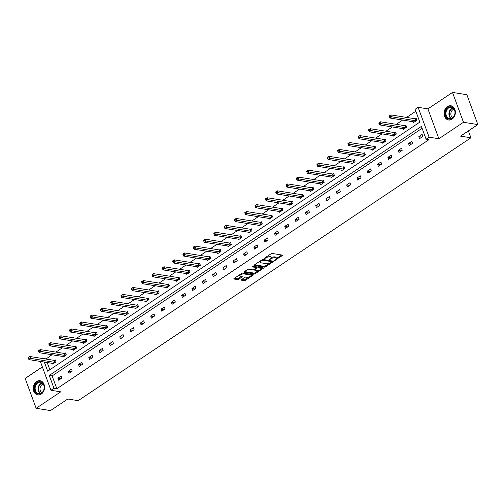 <?xml version="1.0" encoding="UTF-8"?>
<svg xmlns="http://www.w3.org/2000/svg" width="503" height="503" viewBox="0 0 503 503"><rect width="100%" height="100%" fill="white"/><g stroke="black" fill="none" stroke-linecap="round" stroke-linejoin="round"><path stroke-width="0.75" d="M274.544 260.466L282.29 255.612A0.905 0.333 159.8 0 0 282.579 255.21A0.905 0.333 159.8 0 0 282.372 255.09L272.217 253.468A0.905 0.333 159.8 0 0 271.004 253.814L264.106 258.423L264.05 258.794L265.791 257.957A2.905 1.069 159.8 0 1 269.671 256.851L270.52 256.989A2.905 1.069 159.8 0 1 271.167 257.373A2.905 1.069 159.8 0 1 270.249 258.668L269.3 259.63L271.042 258.794A2.905 1.069 159.8 0 1 274.921 257.693L275.77 257.825A2.905 1.069 159.8 0 1 276.417 258.209A2.905 1.069 159.8 0 1 275.499 259.504L274.544 260.466M36.593 381.532A7.218 5.608 99.1 0 1 40.045 380.702A7.218 5.608 99.1 0 1 44.528 386.48A7.218 5.608 99.1 0 1 41.227 394.126A7.218 5.608 99.1 0 1 37.769 394.956A7.218 5.608 99.1 0 1 33.292 389.177A7.218 5.608 99.1 0 1 36.593 381.532M447.4 106.579A7.218 5.608 99.1 0 1 450.858 105.756A7.218 5.608 99.1 0 1 455.334 111.528A7.218 5.608 99.1 0 1 452.034 119.173A7.218 5.608 99.1 0 1 448.582 120.003A7.218 5.608 99.1 0 1 444.099 114.225A7.218 5.608 99.1 0 1 447.4 106.579M452.486 92.414L466.859 94.709L477.85 124.574L463.477 122.279L452.486 92.414L427.896 108.874L418.119 107.315L429.109 137.181L426.098 139.193L421.395 126.398L49.256 375.464L53.966 388.259L50.96 390.271L40.347 361.437M42.359 366.907L25.15 378.426L36.141 408.291L60.731 391.831L50.96 390.271M477.85 124.574L460.559 136.143L470.909 137.797L78.147 400.665L67.798 399.017L50.514 410.586L36.141 408.291M241.421 279.668A0.905 0.333 159.8 0 0 241.132 280.07A0.905 0.333 159.8 0 0 241.333 280.19L244.188 280.649A0.905 0.333 159.8 0 0 245.401 280.303L253.053 275.179A0.905 0.333 159.8 0 0 253.342 274.776A0.905 0.333 159.8 0 0 253.141 274.651L242.98 273.035A0.905 0.333 159.8 0 0 241.767 273.374L234.109 278.499A0.905 0.333 159.8 0 0 233.826 278.907A0.905 0.333 159.8 0 0 234.027 279.027L237.466 279.574A0.905 0.333 159.8 0 0 238.68 279.234L241.962 277.04A0.905 0.333 159.8 0 0 242.245 276.631A0.905 0.333 159.8 0 0 242.044 276.512L240.34 276.241A2.427 0.893 159.8 0 1 239.793 275.921A2.427 0.893 159.8 0 1 241.126 274.519A2.427 0.893 159.8 0 1 243.81 273.915L250.494 274.984A2.427 0.893 159.8 0 1 251.041 275.311A2.427 0.893 159.8 0 1 249.708 276.713A2.427 0.893 159.8 0 1 247.023 277.31L245.91 277.128A0.905 0.333 159.8 0 0 244.697 277.474L241.421 279.668M427.896 108.874L438.88 138.74L463.477 122.279M438.88 138.74L429.109 137.181M422.099 128.309L52.136 375.923L56.839 388.718L428.977 139.652L426.098 139.193M56.839 388.718L53.966 388.259M264.364 267.137A0.905 0.333 159.8 0 0 265.578 266.797L273.236 261.673A0.905 0.333 159.8 0 0 273.525 261.264A0.905 0.333 159.8 0 0 273.324 261.145L263.163 259.523A0.905 0.333 159.8 0 0 261.95 259.869L254.292 264.993A0.905 0.333 159.8 0 0 254.002 265.395A0.905 0.333 159.8 0 0 254.21 265.521L264.364 267.137L264.069 266.332A0.905 0.333 159.8 0 0 265.282 265.986L269.03 263.478M263.144 268.426L255.486 273.55A0.905 0.333 159.8 0 1 254.279 273.896L244.118 272.274A0.905 0.333 159.8 0 1 243.917 272.154A0.905 0.333 159.8 0 1 244.2 271.746L247.476 269.558A0.905 0.333 159.8 0 1 248.689 269.212L252.814 269.866A0.905 0.333 159.8 0 0 254.028 269.526L256.197 268.068A0.905 0.333 159.8 0 0 256.486 267.665A0.905 0.333 159.8 0 0 256.285 267.546L251.997 266.86L252.902 266.25L263.232 267.898A0.905 0.333 159.8 0 1 263.434 268.024A0.905 0.333 159.8 0 1 263.144 268.426L262.937 267.854M470.909 137.797L468.381 130.912M62.724 356.457L62.994 357.187L66.302 354.973L65.56 352.955L64.818 353.452M83.353 342.656L83.617 343.379L86.925 341.166L86.183 339.148L85.441 339.644M103.976 328.849L104.247 329.578L107.554 327.365L106.812 325.347L106.07 325.843M124.606 315.041L124.876 315.771L128.177 313.558L127.435 311.539L126.699 312.036M145.235 301.24L145.499 301.963L148.806 299.757L148.064 297.738L147.322 298.229M165.858 287.433L166.128 288.162L169.429 285.949L168.687 283.931L167.952 284.428M186.487 273.626L186.751 274.355L190.059 272.142L189.317 270.124L188.575 270.62M207.11 259.825L207.381 260.554L210.682 258.341L209.94 256.323L209.204 256.813M227.74 246.017L228.004 246.747L231.311 244.533L230.569 242.515L229.827 243.012M248.363 232.216L248.633 232.939L251.94 230.726L251.192 228.708L250.456 229.205M268.992 218.409L269.256 219.138L272.563 216.925L271.821 214.907L271.079 215.403M289.615 204.602L289.885 205.331L293.192 203.118L292.45 201.099L291.709 201.596M310.244 190.8L310.508 191.524L313.815 189.317L313.073 187.298L312.332 187.789M330.867 176.993L331.137 177.722L334.445 175.509L333.703 173.491L332.961 173.988M351.496 163.186L351.767 163.915L355.068 161.702L354.326 159.684L353.59 160.18M372.119 149.385L372.39 150.114L375.697 147.901L374.955 145.883L374.213 146.373M392.749 135.577L393.019 136.307L396.32 134.094L395.578 132.075L394.842 132.572M413.378 121.776L413.642 122.499L416.949 120.286L416.207 118.268L415.465 118.765M415.818 111.238L406.581 117.419M402.633 120.06L396.27 124.323M392.321 126.963L385.952 131.226M382.01 133.867L375.64 138.13M371.698 140.765L365.329 145.027M361.38 147.668L355.011 151.931M351.069 154.572L344.7 158.835M340.757 161.476L334.388 165.739M330.446 168.379L324.077 172.642M320.128 175.277L313.759 179.54M309.817 182.18L303.447 186.443M299.505 189.084L293.136 193.347M289.187 195.988L282.824 200.251M278.876 202.891L272.507 207.154M268.564 209.795L262.195 214.052M258.253 216.692L251.884 220.955M247.935 223.596L241.566 227.859M237.623 230.5L231.254 234.763M227.312 237.403L220.943 241.666M217 244.307L210.631 248.564M206.683 251.204L200.313 255.467M196.371 258.108L190.002 262.371M186.06 265.012L179.69 269.275M175.742 271.916L169.379 276.178M165.43 278.819L159.061 283.082M155.119 285.717L148.75 289.98M144.807 292.62L138.438 296.883M134.49 299.524L128.12 303.787M124.178 306.428L117.809 310.691M113.867 313.331L107.497 317.594M103.555 320.235L97.186 324.492M93.237 327.132L86.868 331.395M82.926 334.036L76.557 338.299M72.614 340.94L66.245 345.203M62.303 347.843L55.934 352.106M51.985 354.747L45.93 359.054M47.207 362.531L49.854 369.736M403.06 128.674L403.331 129.403L406.638 127.19L405.89 125.172L405.154 125.668M382.437 142.481L382.701 143.21L386.008 140.997L385.267 138.979L384.525 139.476M361.808 156.288L362.078 157.011L365.385 154.798L364.637 152.786L363.902 153.277M341.185 170.089L341.449 170.819L344.756 168.606L344.014 166.587L343.272 167.084M320.556 183.897L320.826 184.626L324.127 182.413L323.385 180.395L322.649 180.885M299.933 197.698L300.197 198.427L303.504 196.214L302.762 194.196L302.02 194.692M279.303 211.505L279.574 212.235L282.875 210.021L282.133 208.003L281.397 208.5M258.674 225.313L258.944 226.036L262.252 223.829L261.51 221.81L260.768 222.301M238.051 239.114L238.321 239.843L241.622 237.63L240.88 235.611L240.145 236.108M217.422 252.921L217.692 253.65L220.999 251.437L220.257 249.419L219.515 249.916M196.799 266.728L197.063 267.451L200.37 265.238L199.628 263.22L198.886 263.717M176.169 280.529L176.44 281.259L179.747 279.046L179.005 277.027L178.263 277.524M155.546 294.337L155.811 295.066L159.118 292.853L158.376 290.835L157.634 291.325M134.917 308.138L135.188 308.867L138.495 306.654L137.747 304.636L137.011 305.132M114.294 321.945L114.558 322.675L117.865 320.461L117.124 318.443L116.382 318.94M93.665 335.752L93.935 336.476L97.236 334.269L96.494 332.25L95.759 332.741M73.042 349.554L73.306 350.283L76.613 348.07L75.871 346.051L75.129 346.548M52.413 363.361L52.683 364.09L55.984 361.877L55.242 359.859L54.506 360.355M44.333 362.072L47.684 371.189L419.816 122.122L415.113 109.327L418.119 107.315M45.848 358.853L42.975 358.394M52.136 375.923L49.256 375.464M57.876 378.218L61.184 376.005L61.926 378.023L58.618 380.23L57.876 378.218L60.913 378.702M68.194 371.315L71.495 369.101L72.237 371.12L68.936 373.333L68.194 371.315L71.225 371.799M78.506 364.411L81.813 362.198L82.555 364.216L79.248 366.429L78.506 364.411L81.536 364.895M88.817 357.507L92.124 355.294L92.866 357.312L89.559 359.526L88.817 357.507L91.854 357.991M99.129 350.604L102.436 348.39L103.178 350.409L99.877 352.622L99.129 350.604L102.166 351.088M109.447 343.7L112.747 341.493L113.496 343.511L110.188 345.718L109.447 343.7L112.477 344.184M119.758 336.803L123.065 334.589L123.807 336.608L120.5 338.821L119.758 336.803L122.795 337.287M130.07 329.899L133.377 327.686L134.119 329.704L130.811 331.917L130.07 329.899L133.106 330.383M140.387 322.995L143.688 320.782L144.43 322.8L141.129 325.013L140.387 322.995L143.418 323.479M150.699 316.091L154.006 313.878L154.748 315.897L151.441 318.11L150.699 316.091L153.729 316.576M161.01 309.188L164.318 306.981L165.059 308.999L161.752 311.206L161.01 309.188L164.047 309.672M171.322 302.29L174.629 300.077L175.371 302.096L172.064 304.309L171.322 302.29L174.359 302.775M181.64 295.387L184.941 293.174L185.682 295.192L182.382 297.405L181.64 295.387L184.67 295.871M191.951 288.483L195.258 286.27L196 288.288L192.693 290.501L191.951 288.483L194.982 288.967M202.263 281.579L205.57 279.366L206.312 281.384L203.005 283.598L202.263 281.579L205.299 282.064M212.574 274.676L215.881 272.463L216.623 274.481L213.316 276.694L212.574 274.676L215.611 275.16M222.892 267.778L226.193 265.565L226.935 267.583L223.634 269.797L222.892 267.778L225.922 268.262M233.203 260.875L236.511 258.661L237.253 260.68L233.945 262.893L233.203 260.875L236.24 261.359M243.515 253.971L246.822 251.758L247.564 253.776L244.257 255.989L243.515 253.971L246.552 254.455M253.826 247.067L257.134 244.854L257.876 246.872L254.575 249.086L253.826 247.067L256.863 247.551M264.144 240.164L267.445 237.95L268.193 239.969L264.886 242.182L264.144 240.164L267.175 240.648M274.456 233.26L277.763 231.053L278.505 233.071L275.198 235.278L274.456 233.26L277.493 233.744M284.767 226.363L288.074 224.149L288.816 226.168L285.509 228.381L284.767 226.363L287.804 226.847M295.085 219.459L298.386 217.246L299.128 219.264L295.827 221.477L295.085 219.459L298.116 219.943M305.396 212.555L308.704 210.342L309.446 212.36L306.138 214.574L305.396 212.555L308.427 213.039M315.708 205.652L319.015 203.438L319.757 205.457L316.45 207.67L315.708 205.652L318.745 206.136M326.019 198.748L329.327 196.541L330.069 198.559L326.761 200.766L326.019 198.748L329.056 199.232M336.337 191.85L339.638 189.637L340.38 191.656L337.079 193.869L336.337 191.85L339.368 192.335M346.649 184.947L349.956 182.734L350.698 184.752L347.391 186.965L346.649 184.947L349.686 185.431M356.96 178.043L360.267 175.83L361.009 177.848L357.702 180.061L356.96 178.043L359.997 178.527M367.272 171.139L370.579 168.926L371.321 170.945L368.02 173.158L367.272 171.139L370.309 171.624M377.59 164.236L380.89 162.023L381.639 164.041L378.331 166.254L377.59 164.236L380.62 164.72M387.901 157.338L391.208 155.125L391.95 157.143L388.643 159.357L387.901 157.338L390.938 157.823M398.213 150.435L401.52 148.222L402.262 150.24L398.954 152.453L398.213 150.435L401.249 150.919M408.53 143.531L411.831 141.318L412.573 143.336L409.272 145.549L408.53 143.531L411.561 144.015M418.842 136.627L422.149 134.414L422.891 136.432L419.584 138.646L418.842 136.627L421.872 137.112M276.417 258.209L276.122 257.404A2.905 1.069 159.8 0 0 275.468 257.02L275.77 257.825M271.148 257.737A2.905 1.069 159.8 0 1 274.625 256.882L275.468 257.02M271.167 257.373L270.872 256.568A2.905 1.069 159.8 0 0 270.224 256.178L270.52 256.989M267.25 256.323A2.905 1.069 159.8 0 1 269.375 256.046L270.224 256.178M276.411 258.542L281.724 254.983M254.562 264.817L264.069 266.332M271.872 261.579L272.67 261.044M271.733 262.025L271.79 261.654L262.874 260.233L261.082 261.101A2.905 1.069 159.8 0 0 260.164 262.396A2.905 1.069 159.8 0 0 260.812 262.78L266.911 263.754A2.905 1.069 159.8 0 0 270.79 262.654L271.733 262.025M259.875 261.258A2.905 1.069 159.8 0 0 259.869 261.585L260.164 262.396M262.579 267.797L261.107 268.784M258.768 270.35L255.191 272.739L255.486 273.55M244.471 271.57L253.977 273.085A0.905 0.333 159.8 0 0 255.191 272.739M256.486 267.665L256.19 266.86A0.905 0.333 159.8 0 0 256.071 266.76M257.09 270.551A2.427 0.893 159.8 0 0 259.774 269.954A2.427 0.893 159.8 0 0 261.101 268.552A2.427 0.893 159.8 0 0 260.56 268.225L258.202 267.848A0.905 0.333 159.8 0 0 256.989 268.193L254.814 269.652A0.905 0.333 159.8 0 0 254.531 270.054A0.905 0.333 159.8 0 0 254.732 270.174L257.09 270.551M261.101 268.552L260.805 267.741A2.427 0.893 159.8 0 0 260.403 267.451M257.806 267.036A0.905 0.333 159.8 0 0 256.693 267.389L256.989 268.193M251.041 275.311L250.746 274.5A2.427 0.893 159.8 0 0 250.337 274.204M243.358 273.091A2.427 0.893 159.8 0 0 241.924 273.28M239.485 274.908A2.427 0.893 159.8 0 0 239.497 275.11L239.793 275.921M234.379 278.322L237.171 278.769A0.905 0.333 159.8 0 0 238.384 278.423L241.396 276.411M241.685 279.486L243.886 279.838A0.905 0.333 159.8 0 0 245.099 279.498L248.639 277.128M251.054 275.512L252.493 274.55M389.133 116.162L389.435 116.973L390.095 116.526L389.8 115.721L389.165 116.011L390.818 114.904L391.56 116.922L389.907 118.029L414.17 121.902A0.924 0.34 -20.2 0 1 414.34 121.965L414.384 122.009M416.352 118.677L415.346 118.777A0.924 0.34 -20.2 0 1 415.082 118.777L390.818 114.904L389.8 115.721M416.207 120.783L416.088 120.795A0.924 0.34 -20.2 0 1 415.824 120.795L390.095 116.526M389.907 118.029L389.435 116.973M378.822 123.065L379.117 123.876L379.778 123.43L379.482 122.625L378.853 122.914L380.507 121.808L381.249 123.826L379.595 124.933L403.859 128.806A0.924 0.34 -20.2 0 1 404.022 128.869L404.066 128.906M406.04 125.574L405.028 125.681A0.924 0.34 -20.2 0 1 404.77 125.681L380.507 121.808L379.482 122.625M405.896 127.687L405.77 127.699A0.924 0.34 -20.2 0 1 405.512 127.699L379.778 123.43M379.595 124.933L379.117 123.876M368.51 129.969L368.806 130.774L369.466 130.334L369.171 129.529L368.536 129.818L370.189 128.711L370.931 130.73L369.284 131.836L393.541 135.703A0.924 0.34 -20.2 0 1 393.711 135.772L393.755 135.81M395.729 132.478L394.717 132.585A0.924 0.34 -20.2 0 1 394.453 132.578L370.189 128.711L369.171 129.529M395.584 134.59L395.459 134.603A0.924 0.34 -20.2 0 1 395.195 134.597L369.466 130.334M369.284 131.836L368.806 130.774M453.04 107.642A6.243 4.854 99.1 0 1 454.146 116.18A6.243 4.854 99.1 0 1 447.318 118.262A6.243 4.854 99.1 0 1 446.211 109.723A6.243 4.854 99.1 0 1 453.04 107.642M447.815 117.916A5.784 4.496 -80.9 0 0 449.556 118.708A5.784 4.496 -80.9 0 0 454.611 114.885A5.784 4.496 -80.9 0 0 453.115 108.082A5.784 4.496 -80.9 0 0 451.373 107.29A5.784 4.496 -80.9 0 0 446.318 111.106A5.784 4.496 -80.9 0 0 447.815 117.916M452.694 117.765A4.552 3.54 99.1 0 1 452.304 117.495A4.552 3.54 99.1 0 1 450.952 112.779A4.552 3.54 99.1 0 1 454.071 109.157M451.505 105.907A7.168 5.571 -80.9 0 0 451.31 105.869A7.168 5.571 -80.9 0 0 445.036 110.61A7.168 5.571 -80.9 0 0 446.89 119.048A7.168 5.571 -80.9 0 0 449.047 120.035A7.168 5.571 -80.9 0 0 449.242 120.06M42.233 382.588A6.243 4.854 99.1 0 1 43.333 391.127A6.243 4.854 99.1 0 1 36.505 393.214A6.243 4.854 99.1 0 1 35.399 384.676A6.243 4.854 99.1 0 1 42.233 382.588M37.008 392.862A5.784 4.496 -80.9 0 0 38.744 393.654A5.784 4.496 -80.9 0 0 43.805 389.838A5.784 4.496 -80.9 0 0 42.309 383.028A5.784 4.496 -80.9 0 0 40.567 382.236A5.784 4.496 -80.9 0 0 35.506 386.059A5.784 4.496 -80.9 0 0 37.008 392.862M41.887 392.717A4.552 3.54 99.1 0 1 41.498 392.447A4.552 3.54 99.1 0 1 40.139 387.725A4.552 3.54 99.1 0 1 43.258 384.11M40.693 380.859A7.168 5.571 -80.9 0 0 40.498 380.821A7.168 5.571 -80.9 0 0 34.223 385.556A7.168 5.571 -80.9 0 0 36.084 394A7.168 5.571 -80.9 0 0 38.241 394.981A7.168 5.571 -80.9 0 0 38.435 395.006M358.199 136.873L358.494 137.677L359.155 137.237L358.859 136.432L358.224 136.715L359.878 135.609L360.62 137.627L358.966 138.734L383.229 142.607A0.924 0.34 -20.2 0 1 383.399 142.676L383.443 142.714M385.417 139.381L384.405 139.488A0.924 0.34 -20.2 0 1 384.141 139.482L359.878 135.609L358.859 136.432M385.267 141.494L385.147 141.506A0.924 0.34 -20.2 0 1 384.883 141.5L359.155 137.237M358.966 138.734L358.494 137.677M347.881 143.776L348.183 144.581L348.843 144.141L348.541 143.33L347.913 143.619L349.566 142.512L350.308 144.531L348.654 145.637L372.918 149.51A0.924 0.34 -20.2 0 1 373.081 149.58L373.132 149.617M375.1 146.285L374.087 146.386A0.924 0.34 -20.2 0 1 373.83 146.386L349.566 142.512L348.541 143.33M374.955 148.391L374.836 148.404A0.924 0.34 -20.2 0 1 374.572 148.404L348.843 144.141M348.654 145.637L348.183 144.581M337.57 150.68L337.865 151.485L338.525 151.045L338.23 150.234L337.601 150.523L339.248 149.416L339.997 151.434L338.343 152.541L362.606 156.414A0.924 0.34 -20.2 0 1 362.77 156.477L362.814 156.521M364.788 153.189L363.776 153.289A0.924 0.34 -20.2 0 1 363.512 153.289L339.248 149.416L338.23 150.234M364.644 155.295L364.518 155.308A0.924 0.34 -20.2 0 1 364.26 155.308L338.525 151.045M338.343 152.541L337.865 151.485M327.258 157.577L327.554 158.388L328.214 157.942L327.918 157.137L327.283 157.426L328.937 156.32L329.679 158.338L328.025 159.445L352.289 163.318A0.924 0.34 -20.2 0 1 352.458 163.381L352.502 163.418M354.477 160.092L353.464 160.193A0.924 0.34 -20.2 0 1 353.2 160.193L328.937 156.32L327.918 157.137M354.332 162.199L354.206 162.211A0.924 0.34 -20.2 0 1 353.942 162.211L328.214 157.942M328.025 159.445L327.554 158.388M316.94 164.481L317.242 165.292L317.902 164.846L317.607 164.041L316.972 164.33L318.625 163.224L319.367 165.242L317.714 166.348L341.977 170.215A0.924 0.34 -20.2 0 1 342.147 170.284L342.191 170.322M344.165 166.99L343.153 167.097A0.924 0.34 -20.2 0 1 342.889 167.097L318.625 163.224L317.607 164.041M344.014 169.102L343.895 169.115A0.924 0.34 -20.2 0 1 343.631 169.109L317.902 164.846M317.714 166.348L317.242 165.292M306.629 171.385L306.924 172.189L307.591 171.749L307.289 170.945L306.66 171.227L308.314 170.121L309.056 172.139L307.402 173.246L331.666 177.119A0.924 0.34 -20.2 0 1 331.829 177.188L331.879 177.226M333.847 173.893L332.835 174A0.924 0.34 -20.2 0 1 332.577 173.994L308.314 170.121L307.289 170.945M333.703 176.006L333.577 176.019A0.924 0.34 -20.2 0 1 333.319 176.012L307.591 171.749M307.402 173.246L306.924 172.189M296.317 178.288L296.613 179.093L297.273 178.653L296.977 177.842L296.349 178.131L297.996 177.025L298.738 179.043L297.091 180.149L321.354 184.023A0.924 0.34 -20.2 0 1 321.518 184.092L321.562 184.129M323.536 180.797L322.524 180.898A0.924 0.34 -20.2 0 1 322.26 180.898L297.996 177.025L296.977 177.842M323.391 182.903L323.266 182.916A0.924 0.34 -20.2 0 1 323.001 182.916L297.273 178.653M297.091 180.149L296.613 179.093M286.006 185.192L286.301 185.997L286.962 185.557L286.666 184.746L286.031 185.035L287.685 183.928L288.426 185.947L286.773 187.053L311.036 190.926A0.924 0.34 -20.2 0 1 311.206 190.989L311.25 191.033M313.224 187.701L312.212 187.801A0.924 0.34 -20.2 0 1 311.948 187.801L287.685 183.928L286.666 184.746M313.08 189.807L312.954 189.82A0.924 0.34 -20.2 0 1 312.69 189.82L286.962 185.557M286.773 187.053L286.301 185.997M275.688 192.089L275.99 192.901L276.65 192.454L276.354 191.649L275.719 191.939L277.373 190.832L278.115 192.85L276.461 193.957L300.725 197.83A0.924 0.34 -20.2 0 1 300.895 197.893L300.939 197.931M302.907 194.604L301.901 194.705A0.924 0.34 -20.2 0 1 301.637 194.705L277.373 190.832L276.354 191.649M302.762 196.711L302.643 196.723A0.924 0.34 -20.2 0 1 302.378 196.723L276.65 192.454M276.461 193.957L275.99 192.901M265.377 198.993L265.672 199.804L266.332 199.358L266.037 198.553L265.408 198.842L267.062 197.736L267.803 199.754L266.15 200.86L290.413 204.727A0.924 0.34 -20.2 0 1 290.577 204.796L290.627 204.834M292.595 201.502L291.583 201.609A0.924 0.34 -20.2 0 1 291.325 201.609L267.062 197.736L266.037 198.553M292.45 203.614L292.325 203.627A0.924 0.34 -20.2 0 1 292.067 203.627L266.332 199.358M266.15 200.86L265.672 199.804M255.065 205.897L255.361 206.702L256.021 206.261L255.725 205.457L255.09 205.74L256.744 204.639L257.486 206.658L255.838 207.758L280.102 211.631A0.924 0.34 -20.2 0 1 280.265 211.7L280.309 211.738M282.284 208.405L281.271 208.512A0.924 0.34 -20.2 0 1 281.007 208.506L256.744 204.639L255.725 205.457M282.139 210.518L282.013 210.531A0.924 0.34 -20.2 0 1 281.749 210.524L256.021 206.261M255.838 207.758L255.361 206.702M244.754 212.8L245.049 213.605L245.709 213.165L245.414 212.354L244.779 212.643L246.432 211.537L247.174 213.555L245.521 214.662L269.784 218.535A0.924 0.34 -20.2 0 1 269.954 218.604L269.998 218.642M271.972 215.309L270.96 215.416A0.924 0.34 -20.2 0 1 270.696 215.41L246.432 211.537L245.414 212.354M271.821 217.422L271.702 217.434A0.924 0.34 -20.2 0 1 271.438 217.428L245.709 213.165M245.521 214.662L245.049 213.605M234.436 219.704L234.738 220.509L235.398 220.069L235.096 219.258L234.467 219.547L236.121 218.44L236.863 220.459L235.209 221.565L259.473 225.438A0.924 0.34 -20.2 0 1 259.636 225.501L259.686 225.545M261.654 222.213L260.642 222.313A0.924 0.34 -20.2 0 1 260.384 222.313L236.121 218.44L235.096 219.258M261.51 224.319L261.39 224.332A0.924 0.34 -20.2 0 1 261.126 224.332L235.398 220.069M235.209 221.565L234.738 220.509M224.124 226.601L224.42 227.413L225.08 226.966L224.784 226.161L224.156 226.451L225.803 225.344L226.551 227.362L224.898 228.469L249.161 232.342A0.924 0.34 -20.2 0 1 249.325 232.405L249.369 232.449M251.343 229.117L250.331 229.217A0.924 0.34 -20.2 0 1 250.066 229.217L225.803 225.344L224.784 226.161M251.198 231.223L251.072 231.235A0.924 0.34 -20.2 0 1 250.815 231.235L225.08 226.966M224.898 228.469L224.42 227.413M213.813 233.505L214.108 234.316L214.768 233.87L214.473 233.065L213.838 233.354L215.491 232.248L216.233 234.266L214.58 235.373L238.843 239.246A0.924 0.34 -20.2 0 1 239.013 239.309L239.057 239.346M241.031 236.014L240.019 236.121A0.924 0.34 -20.2 0 1 239.755 236.121L215.491 232.248L214.473 233.065M240.887 238.126L240.761 238.139A0.924 0.34 -20.2 0 1 240.497 238.139L214.768 233.87M214.58 235.373L214.108 234.316M203.495 240.409L203.797 241.214L204.457 240.774L204.161 239.969L203.526 240.258L205.18 239.151L205.922 241.17L204.268 242.276L228.532 246.143A0.924 0.34 -20.2 0 1 228.702 246.212L228.746 246.25M230.72 242.918L229.708 243.024A0.924 0.34 -20.2 0 1 229.443 243.018L205.18 239.151L204.161 239.969M230.569 245.03L230.449 245.043A0.924 0.34 -20.2 0 1 230.185 245.036L204.457 240.774M204.268 242.276L203.797 241.214M193.183 247.313L193.479 248.117L194.145 247.677L193.844 246.872L193.215 247.155L194.868 246.049L195.61 248.067L193.957 249.174L218.22 253.047A0.924 0.34 -20.2 0 1 218.384 253.116L218.434 253.154M220.402 249.821L219.39 249.928A0.924 0.34 -20.2 0 1 219.132 249.922L194.868 246.049L193.844 246.872M220.257 251.934L220.132 251.946A0.924 0.34 -20.2 0 1 219.874 251.94L194.145 247.677M193.957 249.174L193.479 248.117M182.872 254.216L183.167 255.021L183.828 254.581L183.532 253.77L182.903 254.059L184.551 252.952L185.299 254.971L183.645 256.077L207.909 259.95A0.924 0.34 -20.2 0 1 208.072 260.02L208.116 260.057M210.091 256.725L209.078 256.826A0.924 0.34 -20.2 0 1 208.814 256.826L184.551 252.952L183.532 253.77M209.946 258.831L209.82 258.844A0.924 0.34 -20.2 0 1 209.556 258.844L183.828 254.581M183.645 256.077L183.167 255.021M172.56 261.12L172.856 261.925L173.516 261.485L173.221 260.673L172.586 260.963L174.239 259.856L174.981 261.874L173.328 262.981L197.591 266.854A0.924 0.34 -20.2 0 1 197.761 266.917L197.805 266.961M199.779 263.629L198.767 263.729A0.924 0.34 -20.2 0 1 198.503 263.729L174.239 259.856L173.221 260.673M199.634 265.735L199.509 265.747A0.924 0.34 -20.2 0 1 199.245 265.747L173.516 261.485M173.328 262.981L172.856 261.925M162.243 268.017L162.544 268.828L163.205 268.382L162.909 267.577L162.274 267.866L163.928 266.76L164.67 268.778L163.016 269.885L187.279 273.758A0.924 0.34 -20.2 0 1 187.449 273.821L187.493 273.858M189.461 270.532L188.455 270.633A0.924 0.34 -20.2 0 1 188.191 270.633L163.928 266.76L162.909 267.577M189.317 272.639L189.197 272.651A0.924 0.34 -20.2 0 1 188.933 272.651L163.205 268.382M163.016 269.885L162.544 268.828M151.931 274.921L152.227 275.732L152.893 275.286L152.591 274.481L151.963 274.77L153.616 273.663L154.358 275.682L152.705 276.788L176.968 280.655A0.924 0.34 -20.2 0 1 177.131 280.724L177.182 280.762M179.15 277.43L178.137 277.537A0.924 0.34 -20.2 0 1 177.88 277.53L153.616 273.663L152.591 274.481M179.005 279.542L178.879 279.555A0.924 0.34 -20.2 0 1 178.622 279.549L152.893 275.286M152.705 276.788L152.227 275.732M141.62 281.825L141.915 282.629L142.575 282.189L142.28 281.384L141.645 281.667L143.298 280.561L144.04 282.579L142.393 283.686L166.656 287.559A0.924 0.34 -20.2 0 1 166.82 287.628L166.864 287.666M168.838 284.333L167.826 284.44A0.924 0.34 -20.2 0 1 167.562 284.434L143.298 280.561L142.28 281.384M168.694 286.446L168.568 286.459A0.924 0.34 -20.2 0 1 168.304 286.452L142.575 282.189M142.393 283.686L141.915 282.629M131.308 288.728L131.604 289.533L132.264 289.093L131.968 288.282L131.333 288.571L132.987 287.464L133.729 289.483L132.075 290.589L156.339 294.462A0.924 0.34 -20.2 0 1 156.508 294.532L156.552 294.569M158.527 291.237L157.514 291.338A0.924 0.34 -20.2 0 1 157.25 291.338L132.987 287.464L131.968 288.282M158.376 293.343L158.256 293.356A0.924 0.34 -20.2 0 1 157.992 293.356L132.264 289.093M132.075 290.589L131.604 289.533M120.99 295.632L121.292 296.437L121.952 295.997L121.651 295.186L121.022 295.475L122.675 294.368L123.417 296.386L121.764 297.493L146.027 301.366A0.924 0.34 -20.2 0 1 146.197 301.429L146.241 301.473M148.209 298.141L147.197 298.241A0.924 0.34 -20.2 0 1 146.939 298.241L122.675 294.368L121.651 295.186M148.064 300.247L147.945 300.26A0.924 0.34 -20.2 0 1 147.681 300.26L121.952 295.997M121.764 297.493L121.292 296.437M110.679 302.529L110.974 303.34L111.635 302.894L111.339 302.089L110.71 302.378L112.364 301.272L113.106 303.29L111.452 304.397L135.716 308.27A0.924 0.34 -20.2 0 1 135.879 308.333L135.923 308.37M137.897 305.044L136.885 305.145A0.924 0.34 -20.2 0 1 136.621 305.145L112.364 301.272L111.339 302.089M137.753 307.151L137.627 307.163A0.924 0.34 -20.2 0 1 137.369 307.163L111.635 302.894M111.452 304.397L110.974 303.34M100.367 309.433L100.663 310.244L101.323 309.798L101.028 308.993L100.393 309.282L102.046 308.176L102.788 310.194L101.134 311.3L125.398 315.167A0.924 0.34 -20.2 0 1 125.568 315.236L125.612 315.274M127.586 311.942L126.574 312.049A0.924 0.34 -20.2 0 1 126.31 312.049L102.046 308.176L101.028 308.993M127.441 314.054L127.316 314.067A0.924 0.34 -20.2 0 1 127.052 314.067L101.323 309.798M101.134 311.3L100.663 310.244M90.056 316.337L90.351 317.142L91.012 316.701L90.716 315.897L90.081 316.18L91.735 315.079L92.477 317.097L90.823 318.198L115.086 322.071A0.924 0.34 -20.2 0 1 115.256 322.14L115.3 322.178M117.274 318.845L116.262 318.952A0.924 0.34 -20.2 0 1 115.998 318.946L91.735 315.079L90.716 315.897M117.124 320.958L117.004 320.971A0.924 0.34 -20.2 0 1 116.74 320.964L91.012 316.701M90.823 318.198L90.351 317.142M79.738 323.24L80.034 324.045L80.7 323.605L80.398 322.794L79.77 323.083L81.423 321.977L82.165 323.995L80.511 325.101L104.775 328.975A0.924 0.34 -20.2 0 1 104.938 329.044L104.989 329.081M106.957 325.749L105.944 325.856A0.924 0.34 -20.2 0 1 105.687 325.85L81.423 321.977L80.398 322.794M106.812 327.862L106.693 327.874A0.924 0.34 -20.2 0 1 106.429 327.868L80.7 323.605M80.511 325.101L80.034 324.045M69.427 330.144L69.722 330.949L70.382 330.509L70.087 329.698L69.458 329.987L71.105 328.88L71.854 330.899L70.2 332.005L94.463 335.878A0.924 0.34 -20.2 0 1 94.627 335.941L94.671 335.985M96.645 332.653L95.633 332.753A0.924 0.34 -20.2 0 1 95.369 332.753L71.105 328.88L70.087 329.698M96.501 334.759L96.375 334.772A0.924 0.34 -20.2 0 1 96.117 334.772L70.382 330.509M70.2 332.005L69.722 330.949M59.115 337.041L59.411 337.853L60.071 337.406L59.775 336.601L59.14 336.891L60.794 335.784L61.536 337.802L59.882 338.909L84.146 342.782A0.924 0.34 -20.2 0 1 84.315 342.845L84.359 342.889M86.334 339.556L85.321 339.657A0.924 0.34 -20.2 0 1 85.057 339.657L60.794 335.784L59.775 336.601M86.189 341.663L86.063 341.675A0.924 0.34 -20.2 0 1 85.799 341.675L60.071 337.406M59.882 338.909L59.411 337.853M48.797 343.945L49.099 344.756L49.759 344.31L49.464 343.505L48.829 343.794L50.482 342.688L51.224 344.706L49.571 345.812L73.834 349.686A0.924 0.34 -20.2 0 1 74.004 349.748L74.048 349.786M76.016 346.454L75.01 346.561A0.924 0.34 -20.2 0 1 74.746 346.561L50.482 342.688L49.464 343.505M75.871 348.566L75.752 348.579A0.924 0.34 -20.2 0 1 75.488 348.579L49.759 344.31M49.571 345.812L49.099 344.756M38.486 350.849L38.781 351.654L39.448 351.213L39.146 350.409L38.517 350.698L40.171 349.591L40.913 351.61L39.259 352.716L63.523 356.583A0.924 0.34 -20.2 0 1 63.686 356.652L63.736 356.69M65.704 353.358L64.692 353.464A0.924 0.34 -20.2 0 1 64.434 353.458L40.171 349.591L39.146 350.409M65.56 355.47L65.434 355.483A0.924 0.34 -20.2 0 1 65.176 355.476L39.448 351.213M39.259 352.716L38.781 351.654M28.174 357.752L28.47 358.557L29.13 358.117L28.834 357.312L28.199 357.595L29.853 356.489L30.595 358.507L28.948 359.614L53.211 363.487A0.924 0.34 -20.2 0 1 53.375 363.556L53.419 363.594M55.393 360.261L54.381 360.368A0.924 0.34 -20.2 0 1 54.117 360.362L29.853 356.489L28.834 357.312M55.248 362.374L55.123 362.386A0.924 0.34 -20.2 0 1 54.858 362.38L29.13 358.117M28.948 359.614L28.47 358.557M275.204 259.699L275.393 260.227M264.704 258.026L264.899 258.555M269.954 258.863L270.149 259.391M274.625 256.882L274.921 257.693M270.821 258.202L271.042 258.794M269.375 256.046L269.671 256.851M265.597 257.429L265.791 257.957M282.076 255.04L282.29 255.612M254.084 265.175L254.21 265.521M273.028 261.101L273.236 261.673M265.282 265.986L265.578 266.797M271.501 260.856L271.79 261.654M262.635 259.573L262.874 260.233M261.83 259.95L262.025 260.472M260.894 260.579L261.082 261.101M253.977 273.085L254.279 273.896M243.993 271.928L244.118 272.274M255.989 266.747L256.285 267.546M260.265 267.426L260.56 268.225M257.907 267.049L258.202 267.848M254.625 269.124L254.814 269.652M250.205 274.185L250.494 274.984M243.515 273.116L243.81 273.915M241.748 276.468L241.962 277.04M238.384 278.423L238.68 279.234M237.171 278.769L237.466 279.574M233.901 278.681L234.027 279.027M252.846 274.607L253.053 275.179M245.099 279.498L245.401 280.303M243.886 279.838L244.188 280.649M241.207 279.85L241.333 280.19M415.346 118.777L416.088 120.795M415.082 118.777L415.824 120.795M405.028 125.681L405.77 127.699M404.77 125.681L405.512 127.699M394.717 132.585L395.459 134.603M394.453 132.578L395.195 134.597M451.103 118.614A5.784 4.496 99.1 0 1 450.807 118.394A5.784 4.496 99.1 0 1 449.06 112.546A5.784 4.496 99.1 0 1 452.819 107.862M453.128 108.088A5.59 4.345 -80.9 0 0 449.493 112.622A5.59 4.345 -80.9 0 0 451.185 118.28A5.59 4.345 -80.9 0 0 451.468 118.488M40.297 393.56A5.784 4.496 99.1 0 1 40.001 393.34A5.784 4.496 99.1 0 1 38.253 387.492A5.784 4.496 99.1 0 1 42.013 382.814M42.321 383.041A5.59 4.345 -80.9 0 0 38.681 387.568A5.59 4.345 -80.9 0 0 40.372 393.227A5.59 4.345 -80.9 0 0 40.661 393.44M384.405 139.488L385.147 141.506M384.141 139.482L384.883 141.5M374.087 146.386L374.836 148.404M373.83 146.386L374.572 148.404M363.776 153.289L364.518 155.308M363.512 153.289L364.26 155.308M353.464 160.193L354.206 162.211M353.2 160.193L353.942 162.211M343.153 167.097L343.895 169.115M342.889 167.097L343.631 169.109M332.835 174L333.577 176.019M332.577 173.994L333.319 176.012M322.524 180.898L323.266 182.916M322.26 180.898L323.001 182.916M312.212 187.801L312.954 189.82M311.948 187.801L312.69 189.82M301.901 194.705L302.643 196.723M301.637 194.705L302.378 196.723M291.583 201.609L292.325 203.627M291.325 201.609L292.067 203.627M281.271 208.512L282.013 210.531M281.007 208.506L281.749 210.524M270.96 215.416L271.702 217.434M270.696 215.41L271.438 217.428M260.642 222.313L261.39 224.332M260.384 222.313L261.126 224.332M250.331 229.217L251.072 231.235M250.066 229.217L250.815 231.235M240.019 236.121L240.761 238.139M239.755 236.121L240.497 238.139M229.708 243.024L230.449 245.043M229.443 243.018L230.185 245.036M219.39 249.928L220.132 251.946M219.132 249.922L219.874 251.94M209.078 256.826L209.82 258.844M208.814 256.826L209.556 258.844M198.767 263.729L199.509 265.747M198.503 263.729L199.245 265.747M188.455 270.633L189.197 272.651M188.191 270.633L188.933 272.651M178.137 277.537L178.879 279.555M177.88 277.53L178.622 279.549M167.826 284.44L168.568 286.459M167.562 284.434L168.304 286.452M157.514 291.338L158.256 293.356M157.25 291.338L157.992 293.356M147.197 298.241L147.945 300.26M146.939 298.241L147.681 300.26M136.885 305.145L137.627 307.163M136.621 305.145L137.369 307.163M126.574 312.049L127.316 314.067M126.31 312.049L127.052 314.067M116.262 318.952L117.004 320.971M115.998 318.946L116.74 320.964M105.944 325.856L106.693 327.874M105.687 325.85L106.429 327.868M95.633 332.753L96.375 334.772M95.369 332.753L96.117 334.772M85.321 339.657L86.063 341.675M85.057 339.657L85.799 341.675M75.01 346.561L75.752 348.579M74.746 346.561L75.488 348.579M64.692 353.464L65.434 355.483M64.434 353.458L65.176 355.476M54.381 360.368L55.123 362.386M54.117 360.362L54.858 362.38M271.639 260.931L271.934 261.742M254.273 269.356L254.531 270.054"/></g></svg>
